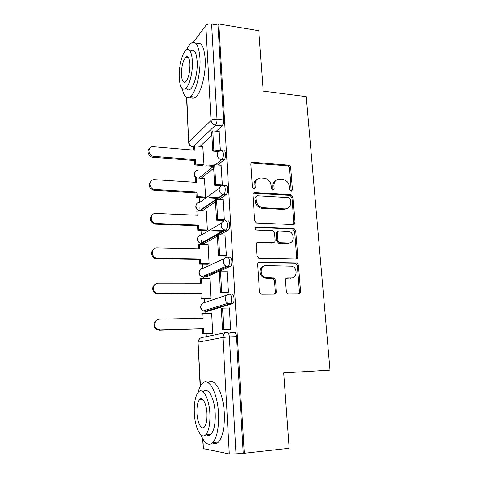<?xml version="1.0" encoding="UTF-8"?>
<svg xmlns="http://www.w3.org/2000/svg" width="478" height="478" viewBox="0 0 478 478"><rect width="100%" height="100%" fill="white"/><g stroke="black" fill="none" stroke-linecap="round" stroke-linejoin="round"><path stroke-width="0.72" d="M291.186 191.302L292.428 189.897L290.636 167.408C290.421 166.141 289.728 165.388 288.557 165.155L252.778 162.257C251.553 162.287 250.92 162.95 250.884 164.247L252.432 187.322L253.973 188.947L255.3 187.507L255.097 184.508C255.21 180.308 257.224 178.145 261.125 178.007L264.555 178.264C268.289 179.131 270.464 181.562 271.08 185.566L271.301 188.535L272.813 190.142L274.097 188.72L273.876 185.751C273.96 181.604 275.908 179.465 279.714 179.328L283.036 179.573C286.686 180.415 288.832 182.817 289.471 186.79L289.698 189.724L291.186 191.302M291.198 191.308L289.572 168.083C289.363 166.816 288.67 166.069 287.499 165.836L251.189 163.016M254.147 188.947L254.111 185.147L255.097 184.508M272.902 190.142L272.848 186.384L273.876 185.751M286.316 291.747L287.762 293.874L288.527 294.03L298.732 293.964C299.933 293.821 300.543 293.056 300.554 291.676L298.427 265.063L296.838 262.9L259.542 262.255C258.281 262.374 257.636 263.133 257.6 264.525L259.435 291.879L260.845 294.012L261.699 294.203L274.456 294.119C275.704 293.97 276.338 293.199 276.362 291.795L275.519 280.162L274.019 278.005L265.027 277.425C259.178 275.352 260.193 265.141 266.168 265.553L291.98 266.15C297.824 267.889 297.256 278.262 291.293 277.939L287.302 277.921C286.083 278.053 285.468 278.811 285.444 280.192L286.316 291.747M218.846 23.984L258.783 30.723L263.175 91.107L306.261 96.664L330.005 370.103L283.657 372.876L289.136 448.268L244.288 453.258L218.846 23.984L218.004 25.083L211.605 24.008L217.012 119.219C217.054 121.956 216.558 123.957 215.524 125.212L193.004 146.644L192.138 146.585M293.235 224.582C294.418 224.499 295.016 223.794 295.034 222.479L292.996 197.002L291.072 194.767L254.828 192.544C253.591 192.598 252.958 193.291 252.922 194.618L254.672 220.776L256.459 223.029L293.235 224.582M295.685 230.665L297.764 256.704C297.752 258.048 297.149 258.777 295.954 258.891L258.616 258.126L257.027 255.927L256.256 244.425C256.292 243.051 256.931 242.316 258.186 242.215L273.219 242.639C274.444 242.537 275.065 241.814 275.089 240.458L274.545 232.989L272.801 230.766L256.411 230.079C254.792 228.777 254.834 227.749 256.537 226.99L293.928 228.46L295.685 230.665L294.585 231.161L296.647 257.122L297.764 256.704M228.484 333.238L234.112 332.096C235.319 332.15 236.072 333.668 236.371 336.649L229.374 336.888L236.018 453.849L229.309 453.957L203.365 448.615L202.588 438.493M197.778 165.161L198.035 170.299M199.386 197.468L199.625 202.319M199.888 207.613L200.049 210.816M201.023 230.462L201.25 235.015M201.507 240.183L201.71 244.252M202.696 264.161L202.911 268.397M203.341 277.061L203.407 278.411M204.411 298.589L204.602 302.496M205.044 311.351L205.14 313.311M206.161 333.769L206.305 336.637M244.288 453.258L236.018 453.849M218.004 25.083L223.596 119.924C223.638 122.649 223.136 124.639 222.079 125.887L216.331 131.223M211.879 135.352L200.067 146.31M193.423 42.273L205.827 25.507C207.058 24.217 208.988 23.721 211.605 24.008M221.015 185.661L222.354 184.956L221.093 165.245M204.476 197.755L205.654 197.008L204.411 178.491M222.999 220.472L224.355 219.892L223.041 199.744M206.161 230.641L207.362 230.032L206.371 210.894L206.066 211.103M225.019 256.071L226.405 255.628L225.019 235.021M207.888 264.226L209.107 263.766L208.097 244.216L207.745 244.407M227.092 292.488L228.502 292.189L227.008 271.11M209.651 298.541L210.888 298.23L209.86 278.256L209.43 278.435M229.213 329.754L230.647 329.605L229.404 307.916L228.962 308.041M211.449 333.602L212.71 333.447L211.658 313.036L211.073 313.204M231.902 294.209C234.089 293.205 235.027 301.899 232.894 303.578L207.482 311.309L205.211 311.351L204.136 310.634M229.745 257.194C231.95 255.903 232.798 264.71 230.617 266.389L205.755 277.079L203.509 277.067L202.493 276.565M227.63 221.021C229.864 219.45 230.617 228.388 228.382 230.061L219.796 234.853M217.406 236.18L204.064 243.565L200.939 243.272M225.568 185.667C227.827 183.809 228.484 192.903 226.202 194.57L218.936 199.517M215.524 201.836L202.409 210.75L199.344 210.547M222.431 150.982L223.573 151.084C225.843 149.011 226.375 158.242 224.068 159.885L217.723 164.988M213.684 168.238L201.202 178.27M220.394 150.785L219.181 131.504M203.981 164.671L202.78 146.549M228.854 333.166L235.421 332.957M207.153 311.315L207.482 311.309M205.253 277.079L205.755 277.079M203.407 243.547L204.064 243.565M201.608 210.708L202.409 210.75M243.236 453.048L236.371 336.649M275.985 180.457C273.798 181.61 272.753 183.582 272.848 186.384M257.164 179.25C255.043 180.457 254.027 182.423 254.111 185.147M288.557 165.155L287.499 165.836L288.533 165.155M293.426 224.576L293.934 222.999L291.921 197.593L289.997 195.365L253.328 193.202M290.451 199.201L288.957 197.617L257.289 195.747L255.957 197.205L256.178 200.39C256.704 204.184 258.706 206.604 262.183 207.655L284.924 208.904C288.73 208.677 290.654 206.478 290.696 202.319L290.451 199.201M256.148 196.356L254.965 197.808L255.957 197.205M287.159 208.557L283.86 209.46L261.173 208.223C257.702 207.177 255.706 204.763 255.18 200.987L254.965 197.808M295.984 258.891L296.647 257.122M273.422 242.633L272.167 243.105L256.889 242.704M294.585 231.161L292.446 228.902L255.461 227.51M288.503 243.069C294.693 243.535 294.842 232.732 288.7 231.412L279.23 230.946C278.017 231.035 277.401 231.746 277.377 233.091L277.927 240.542L279.612 242.752L288.503 243.069L287.415 243.529L289.853 242.908M277.939 231.448C276.864 231.651 276.32 232.362 276.32 233.581L277.377 233.091M287.415 243.529L278.549 243.212L276.864 241.014L276.32 233.581M292.172 277.861L286.232 278.28M263.838 266.103C258.741 267.106 258.825 275.967 263.981 277.79L265.971 278.196L267.023 277.832M274.39 294.119L275.286 292.112L274.45 280.514L272.95 278.363L265.971 278.196M298.571 293.964L299.419 291.992L297.31 265.457L295.721 263.3L258.341 262.673M193.877 150.134L193.709 146.752L194.677 145.838L194.893 150.217L152.996 146.662C147.075 146.549 147.929 156.109 153.886 156.336L153.044 157.244C148.76 157.107 146.244 150.994 149.477 148.58M202.935 165.555L194.594 164.922L195.574 164.068L195.353 159.64L194.385 160.512L153.044 157.244M194.594 164.922L194.385 160.512M213.505 166.362L205.976 165.788M218.673 151.58L212.74 151.066L213.845 150.11L212.782 130.87L219.288 131.516M213.845 150.11L220.388 150.678M212.74 151.066L211.688 131.904L212.782 130.87M195.353 159.64L153.886 156.336M195.574 164.068L203.939 164.707M206.986 164.946L213.774 165.466M194.677 145.838L203.042 146.573M195.442 182.345L195.269 178.742L196.249 177.936L196.47 182.411L154.717 179.686C148.634 179.029 148.521 188.864 154.627 189.515L155.063 189.557L154.209 190.346L153.779 190.298C148.939 188.236 147.971 185.255 150.863 181.359M204.614 197.761L196.171 197.289L197.163 196.548L196.942 192.031L195.956 192.789L154.209 190.346M196.171 197.289L195.956 192.789M217.914 198.501L208.283 197.964M221.344 185.679L214.616 185.249L215.739 184.412L214.652 164.749L221.224 165.257M215.739 184.412L222.348 184.843M214.616 185.249L213.541 165.657L214.652 164.749M196.942 192.031L155.063 189.557M197.163 196.548L205.63 197.026M209.31 197.235L218.972 197.778M196.249 177.936L204.698 178.509M197.044 215.237L196.858 211.401L197.856 210.714L198.083 215.285L155.912 213.421C150.223 212.889 149.435 221.989 155.081 223.316L156.27 223.507L155.404 224.17L154.221 223.979C149.751 221.434 149.136 218.374 152.363 214.813M206.335 230.647L197.784 230.348L198.788 229.727L198.561 225.114L197.557 225.753L155.404 224.17M197.784 230.348L197.557 225.753M294.496 222.736L295.04 222.76M223.776 231.25L211.772 230.832M223.363 220.483L216.528 220.203L217.675 219.498L216.564 199.386L223.202 199.75M217.675 219.498L224.349 219.778M216.528 220.203L215.429 200.163L216.564 199.386M293.558 224.421L294.4 224.182M294.801 223.668L293.928 223.435M198.561 225.114L156.27 223.507M198.788 229.727L207.362 230.026M212.824 230.217L224.869 230.641M197.856 210.714L206.382 211.115M198.681 248.841L198.484 244.766L199.499 244.192L199.726 248.865L157.143 247.891C151.795 247.496 150.474 255.921 155.619 257.803L157.507 258.204L156.623 258.735L154.741 258.341C150.642 255.312 150.391 252.193 154.006 248.972M208.115 264.232L199.428 264.119L200.449 263.617L200.222 258.903L199.195 259.423L156.623 258.735M199.428 264.119L199.195 259.423M297.352 256.853L297.77 256.865M296.868 258.646L296.097 258.783M225.449 256.083L218.488 255.951L219.659 255.389L218.524 234.812L225.222 235.027M219.659 255.389L226.399 255.515M218.488 255.951L217.365 235.457L218.524 234.812M296.509 258.12L297.591 257.672L296.653 257.409M200.222 258.903L157.507 258.204M200.449 263.617L209.107 263.736M199.499 244.192L208.109 244.413M200.354 283.173L200.145 278.841L201.178 278.399L201.411 283.173L158.391 283.137C153.336 282.862 151.622 290.714 156.264 293.026L158.768 293.677L157.871 294.078L155.374 293.426C151.61 289.907 151.759 286.722 155.816 283.872M209.985 298.541L201.107 298.619L202.146 298.248L201.913 293.432L200.874 293.821L157.871 294.078M201.107 298.619L200.874 293.821M300.345 292.877L299.276 293.038M275.071 294.012L274.611 293.946M227.636 292.488L220.495 292.524L221.684 292.106L220.519 271.056L227.295 271.116M221.684 292.106L228.496 292.076M220.495 292.524L219.342 271.558L220.519 271.056M276.356 292.237L275.292 292.243M299.389 292.602L300.345 292.291L299.425 292.124M275.973 293.301L275.896 292.237M275.065 293.325L275.961 293.319M201.913 293.432L158.768 293.677M202.146 298.248L210.888 298.17M201.178 278.399L209.866 278.435M202.063 318.258L201.836 313.67L202.887 313.353L203.126 318.234L159.676 319.173C154.86 319.023 152.852 326.396 157.029 329.031L160.058 329.951L159.144 330.208L156.127 329.294C152.679 325.237 153.235 321.999 157.806 319.585M212.077 333.584L202.821 333.877L203.885 333.644L203.64 328.721L159.144 330.208M202.821 333.877L202.582 328.972M235.349 332.849L229.506 333.035M230.067 329.73L222.545 329.951L223.758 329.689L222.569 308.143L229.41 308.035M223.758 329.689L230.641 329.485M222.545 329.951L221.368 308.495L222.569 308.143M234.531 332.12L233.879 332.144M203.64 328.721L160.058 329.951M203.885 333.644L212.71 333.363M230.653 332.796L235.212 332.652M202.887 313.353L211.664 313.192M182.208 88.693C183.893 96.532 186.635 99.155 190.441 96.562C195.872 92.66 200.88 73.003 199.941 58.059C198.836 45.291 195.861 40.355 191.027 43.253C189.467 44.502 187.991 46.671 186.611 49.772M187.059 88.812L187.203 89.547M190.166 96.777C191.756 98.57 193.548 98.701 195.544 97.171C201.065 93.294 206.143 73.714 205.176 58.818C204.082 46.312 201.124 41.329 196.309 43.88M190.746 50.847C194.253 48.762 196.398 52.323 197.175 61.543C197.838 72.256 194.265 86.387 190.328 89.219C188.852 90.372 187.531 90.205 186.372 88.729M179.226 77.759C179.901 87.11 182.034 90.73 185.613 88.633C189.485 85.783 193.016 71.604 192.371 60.855C191.606 51.618 189.503 48.045 186.05 50.148C182.04 53.136 178.647 67.219 179.226 77.759M189.933 63.992C189.449 58.023 188.093 55.717 185.852 57.073C182.919 60.557 181.455 66.49 181.467 74.879C181.909 80.89 183.277 83.22 185.572 81.869C188.481 78.434 189.939 72.477 189.933 63.992M186.892 57.223L187.131 56.613M200.862 434.795C204.614 443.698 208.617 446.279 212.871 442.532C217.09 437.274 218.966 427.637 218.512 413.619C217.58 392.085 208.372 376.335 202.272 383.571C200.539 385.382 199.153 388.321 198.107 392.378M212.435 442.963C214.598 444.259 216.648 443.925 218.589 441.947C222.873 436.707 224.774 427.099 224.302 413.135C223.363 392.36 214.479 376.706 208.277 382.759M203.509 391.709C207.966 386.445 214.568 398.007 215.208 413.38C215.53 423.448 214.168 430.367 211.133 434.144C209.645 435.667 208.073 435.822 206.424 434.598M194.283 412.657C194.749 427.44 201.107 440.232 205.869 434.651C208.862 430.869 210.201 423.926 209.89 413.823C209.274 398.389 202.78 386.786 198.388 392.062C195.371 395.826 194.002 402.691 194.283 412.657M206.98 413.607C206.604 403.737 202.433 396.125 199.565 399.56C197.623 401.986 196.745 406.42 196.93 412.855C197.247 422.456 201.358 430.559 204.381 426.997C206.311 424.566 207.177 420.102 206.98 413.607M200.186 399.512L200.294 398.993M291.353 190.507L292.428 189.897M254.314 188.141L255.3 187.507M273.063 189.336L274.097 188.72M229.309 453.957L222.921 337.414L198.34 342.152C198.472 339.386 199.798 337.821 202.325 337.468L225.777 332.598M199.362 338.968L198.053 342.254L200.419 386.164M202.917 439.073L203.365 448.615M222.079 125.887L215.524 125.212C212.931 124.686 211.431 123.097 211.031 120.444L205.827 25.507M193.823 146.644L193.076 146.579C190.656 146.125 189.264 144.667 188.912 142.211L211.031 120.444C212.322 119.452 214.317 119.046 217.012 119.219L223.596 119.924M186.796 97.428L188.661 142.767C189.019 145.187 190.471 146.483 193.004 146.644L193.757 146.71M232.463 303.835L230.026 303.871L205.211 311.351L203.299 310.891C201.818 310.049 200.999 308.74 200.85 306.972C200.975 304.277 202.278 302.783 204.769 302.49L227.092 295.016M230.288 266.599L227.875 266.575L203.509 277.067L202.015 276.768C200.318 275.979 199.374 274.617 199.189 272.693C199.314 270.064 200.605 268.63 203.072 268.397L224.188 258.604M228.167 230.217L225.777 230.133L201.836 243.505L200.814 243.344C198.872 242.639 197.79 241.235 197.563 239.137C197.683 236.562 198.968 235.188 201.411 235.015L221.607 223.077M226.094 194.654L223.728 194.516L216.618 199.392M215.435 200.204L200.198 210.643L199.673 210.583C197.492 209.997 196.255 208.563 195.968 206.281C196.094 203.765 197.366 202.445 199.786 202.325L219.294 188.32M215.399 164.808L221.696 159.694C219.103 159.204 217.604 157.621 217.197 154.932C217.293 152.333 218.595 150.982 221.105 150.887L221.236 150.881C223.495 148.801 224.021 158.045 221.726 159.694L224.068 159.885L221.72 159.7L215.423 164.808M213.576 166.308L199.009 178.121L213.576 166.284M196.936 177.977C195.406 177.105 194.564 175.808 194.409 174.1C194.522 171.686 195.747 170.425 198.089 170.305M223.208 185.512C225.449 183.654 226.1 192.759 223.835 194.432L223.16 194.444C220.818 193.787 219.48 192.222 219.151 189.742C219.265 187.023 220.615 185.613 223.208 185.512M225.246 220.92C227.462 219.348 228.215 228.299 225.992 229.978L224.678 229.948C222.593 229.159 221.422 227.63 221.153 225.353C221.26 222.569 222.629 221.087 225.246 220.92M227.331 257.146C229.53 255.861 230.366 264.681 228.197 266.36L226.273 266.24C224.439 265.362 223.417 263.88 223.202 261.789C223.31 258.933 224.69 257.385 227.331 257.146M229.47 294.221C231.639 293.217 232.565 301.929 230.456 303.608L230.026 303.871L227.964 303.363C226.363 302.431 225.473 301.003 225.299 299.079C225.407 296.145 226.793 294.526 229.47 294.221M227.164 332.312C228.347 332.365 229.087 333.889 229.374 336.888L222.921 337.414C223.035 334.391 224.445 332.694 227.164 332.312M251.804 162.962L252.778 162.257M289.572 168.083L290.636 167.408M253.836 193.16L254.828 192.544M289.799 195.341L290.875 194.743M291.921 197.593L292.996 197.002M293.934 222.999L295.034 222.479M255.18 200.987L256.178 200.39M262.195 208.36L263.211 207.793M283.86 209.46L284.924 208.904M257.17 242.687L258.186 242.215M272.167 243.105L273.219 242.639M255.533 227.51L256.537 226.99M292.446 228.902L293.54 228.406M276.864 241.014L277.927 240.542M279.05 243.296L280.114 242.83M286.25 278.268L287.302 277.921M290.188 278.298L291.293 277.939M272.227 278.22L273.296 277.861M274.45 280.514L275.519 280.162M275.286 292.112L276.362 291.795M258.514 262.667L259.542 262.255M295.147 263.205L296.264 262.798M297.31 265.457L298.427 265.063M299.419 291.992L300.554 291.676M293.916 224.331L293.868 223.764M194.743 172.301C193.632 174.601 194.146 176.478 196.291 177.936M226.202 194.57L223.16 194.444L199.673 210.583C196.111 209.669 195.012 207.571 196.374 204.279M228.382 230.061L224.678 229.948L200.814 243.344C197.48 242.155 196.566 240.004 198.071 236.903M230.617 266.389L226.273 266.24L202.015 276.768C198.902 275.322 198.173 273.129 199.828 270.184M232.894 303.578L227.964 303.363L203.299 310.891C200.378 309.2 199.834 306.954 201.656 304.139M198.053 342.254L200.145 386.684M186.522 97.303L188.661 142.767M289.997 195.365L291.072 194.767M261.173 208.223L262.183 207.655M278.549 243.212L279.612 242.752M292.835 228.962L293.928 228.46M263.981 277.79L265.027 277.425M272.95 278.363L274.019 278.005M295.721 263.3L296.838 262.9M154.627 189.515L153.779 190.298M155.081 223.316L154.221 223.979M155.619 257.803L154.741 258.341M156.264 293.026L155.374 293.426M157.029 329.031L156.127 329.294M190.441 96.562L195.544 97.171M190.328 89.219L185.613 88.633M188.344 57.432L185.852 57.073M212.871 442.532L218.589 441.947M211.133 434.144L205.869 434.651M202.553 399.339L199.565 399.56"/></g></svg>
